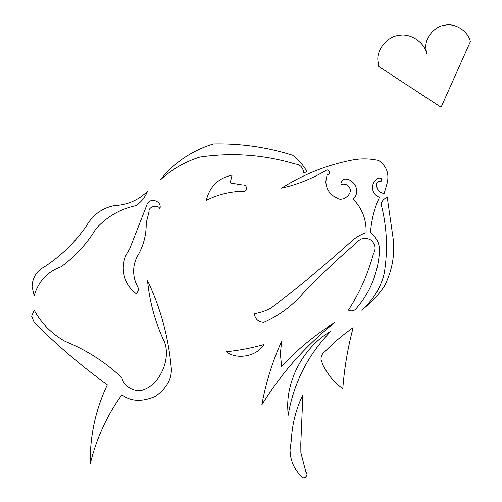 <?xml version="1.0" encoding="UTF-8"?>
<svg xmlns="http://www.w3.org/2000/svg" width="502" height="502" viewBox="0 0 502 502"><rect width="100%" height="100%" fill="white"/><g stroke="black" fill="none" stroke-linecap="round" stroke-linejoin="round"><path stroke-width="0.75" d="M90.216 460.56L90.247 463.93C96.252 438.798 106.807 415.75 121.904 394.785C130.834 401.663 142.066 402.165 155.601 396.291C167.442 387.475 172.6 377.485 171.082 366.322C168.252 336.327 160.402 307.72 147.519 280.486C149.47 300.692 154.591 320.056 162.893 338.58C172.418 355.429 161.456 383.817 143.083 389.891C135.044 392.878 123.398 386.214 121.904 377.774C105.294 362.093 86.407 349.963 65.235 341.398C51.863 333.981 41.509 323.57 34.174 310.161L31.645 316.266L34.167 322.366C56.889 345.119 81.28 365.927 107.328 384.789C96.001 408.779 90.297 434.035 90.216 460.56C90.297 434.035 96.001 408.779 107.328 384.789C81.28 365.927 56.889 345.119 34.167 322.366L31.645 316.266L34.174 310.161M121.904 394.785C130.834 401.663 142.066 402.165 155.601 396.291C167.442 387.475 172.6 377.485 171.082 366.322C168.252 336.327 160.402 307.72 147.519 280.486C149.47 300.692 154.591 320.056 162.893 338.58M121.904 377.774C105.294 362.093 86.407 349.963 65.235 341.398M44.521 266.807C36.621 270.986 32.473 277.537 32.078 286.466L34.174 295.778C38.215 281.522 47.194 271.864 61.125 266.807C75.313 256.466 86.928 243.771 95.957 228.717C106.826 216.713 120.173 209.014 136.004 205.607C141.3 202.005 145.141 197.23 147.519 191.281C138.232 200.361 127.094 205.13 114.111 205.607C101.906 208.217 92.707 214.944 86.52 225.787C75.187 242.196 61.194 255.863 44.521 266.807C36.621 270.986 32.473 277.537 32.078 286.466L34.174 295.778M61.125 266.807C75.313 256.466 86.928 243.771 95.957 228.717M136.004 205.607C141.3 202.005 145.141 197.23 147.519 191.281M114.111 205.607C101.906 208.217 92.707 214.944 86.52 225.787M133.632 271.136C133.676 264.943 135.364 259.239 138.703 254.025C143.886 244.342 146.383 234.007 146.201 223.026L149.063 211.618C148.059 206.592 158.331 203.95 159.874 208.832C162.472 200.455 148.605 196.797 146.728 205.368L129.403 249.532C125.362 255.104 123.31 261.329 123.247 268.212C123.523 278.648 127.772 287.075 136.004 293.494C138.439 291.593 138.979 289.252 137.63 286.466C134.988 281.697 133.657 276.589 133.632 271.136M129.403 249.532C125.362 255.104 123.31 261.329 123.247 268.212C123.523 278.648 127.772 287.075 136.004 293.494C138.439 291.593 138.979 289.252 137.63 286.466M138.703 254.025C143.886 244.342 146.383 234.007 146.201 223.026M305.097 168.622C301.733 163.414 297.573 158.946 292.603 155.225C266.832 147.124 240.439 143.365 213.432 143.936C191.94 150.525 174.163 162.592 160.1 180.124C171.621 169.475 184.868 161.788 199.827 157.063C232.031 152.344 263.726 154.629 294.919 163.916C300.196 164.493 303.101 167.423 303.635 172.707C306.76 172.286 307.243 170.925 305.097 168.622C301.733 163.414 297.573 158.946 292.603 155.225C266.832 147.124 240.439 143.365 213.432 143.936C191.94 150.525 174.163 162.592 160.1 180.124M230.587 181.222L232.093 175.085C218.232 178.16 209.629 186.593 206.291 200.398C218.119 194.387 230.663 191.344 243.928 191.281C247.975 190.816 246.934 184.234 242.937 185.043L230.713 183.042L230.587 181.222M232.093 175.085C218.232 178.16 209.629 186.593 206.291 200.398M226.352 351.714C236.693 360.198 257.262 356.282 263.763 344.585C251.502 348.055 239.034 350.434 226.352 351.714C236.693 360.198 257.262 356.282 263.763 344.585M280.38 353.86L281.572 341.398C272.385 361.735 265.809 382.888 261.843 404.85C281.396 373.061 305.781 345.571 335.01 322.366C315.294 334.696 297.479 349.348 281.572 366.322L280.38 353.86M281.572 341.398C272.385 361.735 265.809 382.888 261.843 404.85M335.01 322.366C315.294 334.696 297.479 349.348 281.572 366.322M287.715 407.505L288.079 415.593C293.582 383.026 307.845 354.901 330.874 331.226C305.178 345.709 286.893 378.025 287.715 407.505C286.893 378.025 305.178 345.709 330.874 331.226M324.794 351.714C322.328 353.603 321.048 356.1 320.966 359.206L322.723 364.634C327.48 374.254 334.169 382.26 342.784 388.661C344.347 367.997 347.798 347.648 353.132 327.624C342.916 334.746 333.472 342.778 324.794 351.714C322.328 353.603 321.048 356.1 320.966 359.206L322.723 364.634C327.48 374.254 334.169 382.26 342.784 388.661M290.037 449.848C290.231 460.485 294.147 469.502 301.796 476.9C304.563 479.711 308.962 474.999 305.963 472.432L300.861 452.678L300.792 443.762L302.882 394.785C295.979 409.13 292.126 424.259 291.329 440.16L290.037 449.848C290.231 460.485 294.147 469.502 301.796 476.9M302.882 394.785C295.979 409.13 292.126 424.259 291.329 440.16M376.682 185.583C377.121 190.145 379.6 192.781 384.13 193.496L387.23 182.866C389.326 173.516 386.471 166.062 378.684 160.496C369.133 158.343 359.576 158.343 350.026 160.496C325.516 165.522 302.693 174.746 281.572 188.162C297.717 184.498 312.871 178.373 327.028 169.789C330.448 171.552 330.448 173.322 327.028 175.085L325.817 181.542C326.225 189.367 330.002 194.889 337.149 198.114C342.232 202.049 352.235 194.732 350.026 188.696C348.231 184.874 345.276 183.443 341.165 184.403L340.833 182.866L343.073 179.421C347.541 178.223 351.695 180.231 355.523 185.439C357.512 191.588 356.715 196.125 353.132 199.062C362.174 208.449 366.491 219.663 366.096 232.69C360.022 234.754 354.707 238.036 350.132 242.529C324.738 265.382 298.445 287.163 271.268 307.864C265.972 310.832 260.318 312.759 254.313 313.643C255.11 319.096 258.26 322.008 263.763 322.366C278.955 315.658 291.995 306.038 302.882 293.494C320.056 275.667 338.028 258.681 356.784 242.529C360.781 237.898 365.462 237.051 370.827 239.987C375.458 243.978 376.305 248.659 373.369 254.025C367.941 274.01 359.62 292.71 348.413 310.123C351.814 311.629 354.607 310.876 356.784 307.864C369.918 292.271 377.422 274.324 379.299 254.025C380.416 245.24 377.479 238.13 370.495 232.69C371.342 220.365 374.329 208.581 379.443 197.33C375.057 195.535 372.729 192.279 372.459 187.547C372.635 183.399 374.53 180.318 378.157 178.304C381.2 177.532 382.154 178.612 381.024 181.542C378.577 180.695 377.071 181.536 376.506 184.058L376.682 185.583C377.121 190.145 379.6 192.781 384.13 193.496M325.817 181.542C326.225 189.367 330.002 194.889 337.149 198.114C342.232 202.049 352.235 194.732 350.026 188.696C348.231 184.874 345.276 183.443 341.165 184.403M387.23 182.866C389.326 173.516 386.471 166.062 378.684 160.496C369.133 158.343 359.576 158.343 350.026 160.496C325.516 165.522 302.693 174.746 281.572 188.162C297.717 184.498 312.871 178.373 327.028 169.789C330.448 171.552 330.448 173.322 327.028 175.085M366.096 232.69C360.022 234.754 354.707 238.036 350.132 242.529M254.313 313.643C255.11 319.096 258.26 322.008 263.763 322.366C278.955 315.658 291.995 306.038 302.882 293.494M356.784 242.529C360.781 237.898 365.462 237.051 370.827 239.987C375.458 243.978 376.305 248.659 373.369 254.025M348.413 310.123C351.814 311.629 354.607 310.876 356.784 307.864C369.918 292.271 377.422 274.324 379.299 254.025C380.416 245.24 377.479 238.13 370.495 232.69M378.157 178.304C381.2 177.532 382.154 178.612 381.024 181.542C378.577 180.695 377.071 181.536 376.506 184.058M384.13 273.948C380.359 288.349 372.842 300.403 361.565 310.123C370.388 303.478 377.906 295.596 384.13 286.466C392.658 270.139 395.476 252.882 392.583 234.691L387.23 197.33C384.199 198.572 382.129 200.744 381.024 203.831C387.042 226.979 388.077 250.354 384.13 273.948M361.565 310.123C370.388 303.478 377.906 295.596 384.13 286.466C392.658 270.139 395.476 252.882 392.583 234.691M387.23 197.33C384.199 198.572 382.129 200.744 381.024 203.831M425.828 47.558L426.612 53.476C424.447 42.369 410.46 33.057 399.379 35.341C388.084 36.031 377.015 48.669 377.824 59.951L378.684 66.433L441.07 107.24L470.355 41.647C468.379 31.513 455.615 23.017 445.5 25.1C435.196 25.727 425.094 37.261 425.828 47.558"/></g></svg>
